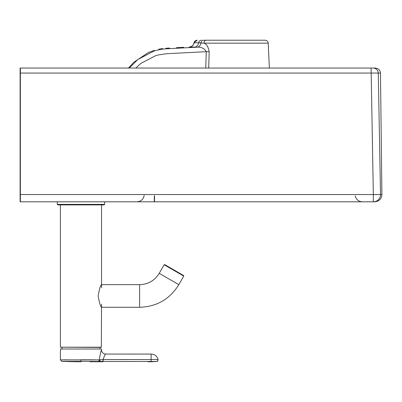 <?xml version="1.0" encoding="UTF-8"?>
<svg xmlns="http://www.w3.org/2000/svg" width="402" height="402" viewBox="0 0 402 402"><rect width="100%" height="100%" fill="white"/><g stroke="black" fill="none" stroke-linecap="round" stroke-linejoin="round"><path stroke-width="0.6" d="M154.549 195.744L154.554 201.819M374.694 201.819L373.322 201.819L373.332 194.543L380.523 194.538A7.201 7.201 90 0 1 373.322 201.819L20.361 201.819L20.366 194.538A7202.85 4.166 90 0 0 20.366 73.053L20.361 68.054L20.135 76.923A706.294 0.407 -90 0 0 20.236 98.922A706.294 0.407 -90 0 0 20.336 76.923L20.336 76.285M20.366 194.538L373.332 194.543L371.096 68.054L20.361 68.054M380.478 73.094L378.272 73.058L380.523 194.538L381.895 194.593L380.478 73.094C380.126 70.023 378.413 68.345 375.332 68.054L20.366 68.054M20.366 73.053L378.272 73.058A5.146 5.146 -90 0 0 373.131 68.054M360.383 68.054L269.355 68.054L268.224 43.165L203.975 43.165C206.593 44.064 208.331 46.918 209.191 51.727L206.261 51.677C204.402 48.411 201.372 46.913 197.166 47.185L164.941 48.873L160.157 49.501L154.167 50.959L137.861 59.476L129.258 68.054M206.005 40.22L256.34 40.22M189.297 47.024A5.146 5.146 90 0 0 194.096 42.773C193.035 44.748 193.975 45.959 189.297 47.024L197.166 47.185A5.146 4.186 90.8 0 0 201.03 42.833A3.085 2.507 -90 0 1 203.512 40.22L204.447 40.22M204.472 40.22L206.241 40.22A3.085 2.266 -90 0 0 203.975 43.165L198.648 42.818A3.085 2.708 -90 0 1 201.322 40.22M194.096 42.773A3.085 3.085 -90 0 1 197.136 40.22L194.096 42.773L201.005 42.833M206.241 40.22L265.139 40.22C266.968 40.401 267.998 41.381 268.224 43.165M154.313 195.744L154.308 201.819M154.358 50.33L148.253 52.597L133.675 62.36L128.534 68.054L20.105 68.054L20.1 73.053A7202.85 4.166 -90 0 0 20.1 194.538L20.105 201.819L20.361 201.819M20.105 68.054L20.13 76.285M100.259 347.418L60.39 347.212L60.39 204.904M101.339 347.418L101.545 304.198M101.545 287.737L101.545 204.904M61.983 347.418L61.983 348.911M139.62 307.289L139.62 284.651L101.545 284.651C100.495 285.325 99.364 289.098 98.153 295.967C99.364 302.842 100.495 306.615 101.545 307.289L139.62 307.289C156.72 306.721 169.79 299.178 178.83 284.651L183.769 276.094L183.619 275.536L164.725 264.627L164.162 264.777L183.769 276.094M139.62 284.651C148.167 284.37 154.705 280.596 159.222 273.33L164.162 264.777M60.551 349.011L101.545 349.011L60.551 349.011L60.39 352.509L60.551 349.941M60.39 352.509L60.39 359.86L99.294 359.896M101.545 349.941A4.115 4.115 -155.4 0 0 105.666 354.056A4.115 4.115 -155.4 0 1 101.545 349.941L101.545 349.011L101.545 349.941C101.002 350.418 100.249 353.745 99.294 359.916A1.543 1.372 93.3 0 1 98.028 361.453L156.775 361.453L151.107 361.77L151.107 359.534L158.102 359.554C157.941 360.946 157.494 361.584 156.76 361.458L157.87 360.805L158.102 359.554A7.201 7.201 0 0 0 151.107 354.056L151.107 359.534L103.078 359.554L103.078 361.453M94.741 359.82L93.867 359.815M93.676 359.815L92.842 359.81M92.058 359.805L91.385 359.8M90.726 359.8L80.968 359.785L80.968 361.328L98.028 361.453M67.606 359.795L67.335 359.795M66.501 359.795L65.621 359.8M64.39 359.8L63.787 359.805M60.39 359.785L61.948 361.353L80.968 361.77L80.968 361.328L61.586 361.303M99.294 359.916L103.078 359.554C104.344 356.056 105.203 354.222 105.666 354.056L151.107 354.056M90.128 361.77L102.917 361.77L102.962 359.564M98.555 361.468L98.259 361.463M91.425 361.348L90.757 361.343M148.006 361.77L151.107 361.77M145.675 361.458L142.685 361.468M141.951 361.468L141.434 361.473M138.373 361.478L138.027 361.478M135.047 361.478L134.76 361.478M133.278 361.478L131.238 361.478M130.022 361.478L128.158 361.478M127.349 361.478L125.374 361.478M123.831 361.478L122.56 361.473M116.093 361.468L115.786 361.468M115.208 361.468L108.324 361.458M155.79 361.554L156.725 361.458M57.3 204.392L104.636 204.392L104.118 204.904L57.818 204.904L57.3 204.392L57.3 201.819M205.769 68.054L206.261 51.677L166.478 53.732L158.272 54.953L155.599 55.692L140.936 63.345L135.791 68.054M194.462 47.14A5.146 4.512 91.1 0 0 198.648 42.818M209.191 51.727L208.708 68.054M20.11 72.169L20.361 72.169M101.545 347.212L60.39 347.212M159.222 273.33L178.83 284.651M100.103 359.855A1.543 1.08 88.7 0 1 99.178 361.463L98.917 361.77M123.625 359.589L121.062 359.584M118.495 359.579L118.017 359.579M381.9 194.593C381.483 198.975 379.086 201.382 374.704 201.819M355.232 195.744C356.122 199.508 358.489 201.533 362.348 201.819M183.724 47.315L176.433 47.697M169.483 48.064L165.835 48.26M162.599 48.572L158.689 49.23M144.172 195.246C143.474 199.281 141.082 201.472 136.997 201.819M99.952 347.418L99.952 348.911M78.938 361.765L70.149 361.639M69.868 361.629L68.712 361.599M67.24 361.559L65.833 361.514M64.235 361.458L63.214 361.413M104.636 204.392L104.636 201.819"/></g></svg>
